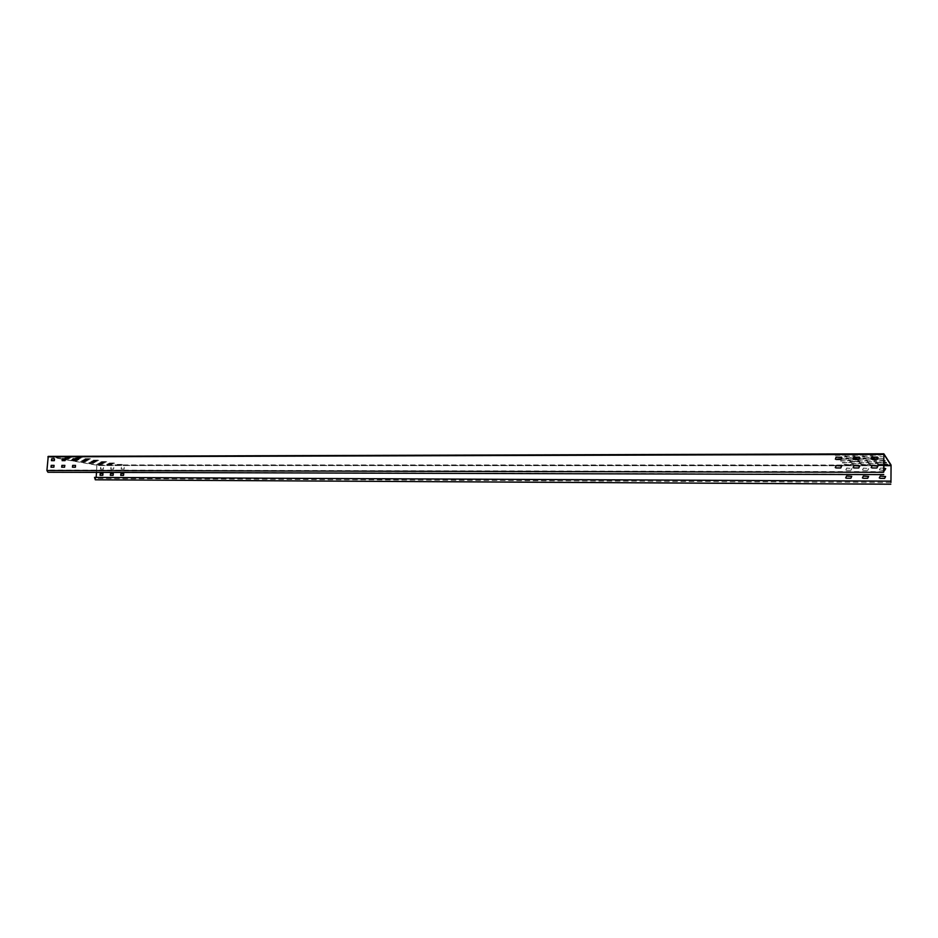 <?xml version="1.0" encoding="UTF-8"?>
<svg xmlns="http://www.w3.org/2000/svg" width="938" height="938" viewBox="0 0 938 938"><rect width="100%" height="100%" fill="white"/><g stroke="black" fill="none" stroke-linecap="round" stroke-linejoin="round"><path stroke-width="0.7" stroke-dasharray="4.69 3.52" d="M883.631 471.685L48.905 470.032L47.944 472.248M883.631 471.826L48.905 470.032M62.002 459.069L48.237 456.654L47.076 470.524L47.932 471.99L48.741 470.137M54.17 465.412L54.017 467.253L51.25 467.253M54.639 458.834L54.486 460.675L51.719 460.687M64.874 465.412L64.734 467.265L61.756 467.23M65.355 458.811L65.203 460.664L62.225 460.64M75.685 465.424L75.532 467.276L72.718 467.276M76.154 458.788L76.001 460.652L73.187 460.652M871.191 467.581L876.913 468.039L877.968 466.127M871.261 458.975L876.995 459.444L878.062 457.556M853.134 467.581L858.774 468.015L859.759 466.045M853.252 459.069L858.88 459.468L859.876 457.521M835.336 467.675L840.823 468.003L841.749 465.987M835.371 459.104L840.94 459.503L841.878 457.498M96.497 472.389L96.837 465.201L65.848 459.749M102.793 463.97L96.133 463.806L102.805 463.712M94.89 462.563L88.184 462.399L94.914 462.305M86.847 461.121L80.117 460.71L86.871 460.863M76.658 459.667L79.027 459.62L76.646 459.456M72.543 459.468L71.863 459.503L72.507 459.632M70.327 458.178L63.491 457.756L70.35 457.92M113.228 463.958L106.557 463.56L113.252 463.712M105.396 462.551L98.666 462.141L105.408 462.293M97.411 461.109L90.623 460.957L97.435 460.851M89.298 459.643L82.45 459.491L89.309 459.386M81.02 458.154L74.125 457.99L81.043 457.885M868.576 463.759L878.249 463.642L868.588 463.442M867.169 461.953L876.936 461.824L867.169 461.625M865.727 460.101L875.6 459.96L865.727 459.761M871.015 458.19L862.901 458.061L871.062 457.92M862.726 456.255L872.821 456.103L862.737 455.927M851.61 463.771L861.166 463.653L851.61 463.442M850.016 461.965L859.665 461.836L849.793 461.379L859.677 461.508L850.016 461.637M848.374 460.124L858.141 459.983L848.374 459.796M852.947 458.225L845.349 458.084L853.005 457.955M844.986 456.302L854.975 456.149L844.997 455.962M101.515 464.662L94.902 464.509L101.527 464.416M111.88 464.662L105.255 464.251L111.903 464.416M122.327 464.662L115.644 464.509L122.35 464.404M93.648 463.266L87.011 462.856L93.671 463.02M104.083 463.266L97.388 463.102L104.106 463.009M114.588 463.255L107.858 463.102L114.612 462.997M85.651 461.848L78.944 461.695L85.675 461.59M96.145 461.836L89.415 461.426L96.168 461.578M106.721 461.824L99.932 461.672L106.733 461.566M76.318 460.406L77.866 460.37L76.494 460.206M72.566 460.206L70.749 460.253L72.695 460.417M88.066 460.394L81.266 460.23L88.078 460.136M98.701 460.37L91.865 460.218L98.725 460.112M65.566 458.94L62.506 458.823M76.365 458.916L73.164 458.811M90.54 458.893L83.646 458.729L90.552 458.623M60.771 457.439L53.923 457.017L60.794 457.181M71.452 457.404L64.57 456.994L71.476 457.146M82.227 457.381L75.286 457.228L82.239 457.111M883.702 464.65L876.491 464.521L883.702 464.404M860.814 464.65L870.37 464.533L860.814 464.333M844.012 464.65L853.463 464.545L844.024 464.333M883.725 462.856L875.177 462.715L883.725 462.598M859.325 462.868L868.987 462.739L859.325 462.54M842.347 462.868L851.903 462.434L842.347 462.551M883.737 461.015L873.817 460.875L883.702 460.417M857.801 461.039L867.568 460.91L857.801 460.71M840.636 461.05L850.297 460.605L840.636 460.734M883.76 459.01L877.78 459.128M878.038 458.87L883.76 458.67M859.9 458.893L866.114 459.034L859.642 459.163M841.949 458.928L848.644 459.057L841.691 459.186M871.683 457.193L877.663 457.205M853.674 457.205L859.536 457.24M835.887 457.205L841.597 457.287M870.945 455.247L881.157 455.094L870.945 455.247L869.585 454.754L870.745 454.625L881.169 454.742L870.945 454.907M853.017 455.293L863.112 455.141L853.017 454.953M835.266 455.34L845.244 455.188L835.266 455M890.725 481.323L94.679 477.559L95.289 479.541L96.157 477.419M103.203 469.094L100.436 469.082L100.647 467.347L103.415 467.359L103.356 469.117L100.683 469.117L100.8 467.37L103.567 467.382L103.356 469.117M113.533 469.106L110.743 469.094L110.954 467.347L113.744 467.359L113.686 469.129L110.895 469.117L111.106 467.382L113.803 467.382L113.686 469.129M123.945 469.129L121.143 469.117L121.354 467.359L124.168 467.37L124.097 469.152L121.295 469.141L121.506 467.394L124.215 467.394L124.097 469.152M885.742 468.625L884.745 470.384L880.325 470.372L879.375 469.926L880.313 468.097L883.666 468.132L880.313 468.097L879.352 469.891L883.643 470.348M863.382 470.313L867.767 470.325L868.694 468.496L863.406 468.085L862.503 469.926L863.406 470.348L867.791 470.348L868.717 468.531L863.429 468.121L862.526 469.961L863.406 470.348M846.627 470.29L850.965 470.29L851.845 468.425L846.651 468.062L845.806 469.961L846.662 470.325L851 470.325L851.88 468.461L846.686 468.097L845.841 469.985L846.662 470.325M48.272 456.396L96.849 464.943L96.251 478.439L95.301 479.799M103.063 473.608L102.934 475.355L100.26 475.343M113.404 473.643L113.264 475.39L110.578 475.378M123.828 473.678L123.687 475.437L120.791 475.402M879.281 477.923L884.663 478.403L885.648 476.621M862.456 477.958L867.709 478.333L868.623 476.504M845.759 477.946L850.907 478.274L851.763 476.387M78.686 459.409L71.874 459.245L78.663 459.667M864.25 457.861L874.228 457.721L864.238 458.201M846.709 457.896L856.582 457.756L846.697 458.236M77.526 460.148L70.772 459.995L77.514 460.406M69.236 458.67L62.424 458.518L69.213 458.94M79.859 458.647L73 458.494L79.836 458.916M877.78 464.333L887.442 464.216L877.78 464.65M876.479 462.528L886.246 462.411L876.479 462.856M856.242 458.834L866.114 458.694L856.242 458.905M838.889 458.87L848.655 458.729L838.889 458.928M872.387 456.876L882.482 456.724L872.375 457.052M854.647 456.923L864.637 456.771L854.647 457.087M837.095 456.958L846.967 456.818L837.095 457.123M883.631 472.353L47.076 470.524M883.795 454.449L48.061 456.888M883.819 454.144L48.248 456.654L883.831 454.144M883.702 465.342L96.837 465.201M883.69 465.694L877.347 465.694M871.789 465.694L859.208 465.694M853.709 465.694L841.257 465.682M835.817 465.682L96.977 465.471M890.701 482.425L96.086 478.415M890.948 482.449L96.251 478.439M891.1 465.729L97.13 465.506M891.065 465.025L96.849 464.943M883.76 474.265L47.932 471.99M890.807 483.879L95.289 479.541"/><path stroke-width="1.41" d="M883.901 471.685L883.831 453.793L891.065 465.025L890.948 482.449L891.053 465.342L883.831 454.144L883.631 471.685M883.76 474.616L47.932 472.248L46.912 470.501L48.237 456.396L883.819 453.804L48.237 456.396M51.062 467.218L51.379 465.412L54.076 465.389L53.853 467.23L50.992 467.218L51.215 465.377L53.982 465.389M51.531 460.652L51.848 458.846L54.451 458.811L54.322 460.652L51.449 460.64L51.684 458.811L54.451 458.811M61.756 467.23L62.072 465.412L64.874 465.412M62.225 460.64L62.541 458.823L65.355 458.811M72.531 467.241L72.847 465.412L75.497 465.389L75.368 467.241L72.449 467.23L72.683 465.389L75.497 465.389M72.988 460.617L73.316 458.799L75.955 458.764L75.826 460.617L72.918 460.617L73.141 458.764L75.955 458.764M877.921 466.069L872.199 465.623L871.156 467.534L872.152 467.992L876.889 468.003L877.921 466.069L872.176 465.588L871.168 467.546M878.027 457.51L872.293 457.052L871.226 458.928L872.234 459.409L876.971 459.409L878.027 457.51L872.27 457.005L871.226 458.94M859.759 466.045L854.119 465.623L853.134 467.581M859.841 457.474L854.225 457.087L853.205 459.022L854.155 459.444L858.845 459.432L859.841 457.474L854.19 457.052L853.217 459.034M841.749 465.987L836.227 465.623L835.289 467.628L836.157 467.956L840.788 467.968L841.703 465.94L836.18 465.576L835.301 467.628M841.832 457.451L836.297 457.087L835.383 459.116L836.262 459.468L840.905 459.456L841.878 457.498L836.333 457.134L835.371 459.104M65.848 459.749L62.002 459.069M76.646 459.456L72.543 459.468M72.507 459.632L76.658 459.667M871.062 457.92L874.228 458.061L871.015 458.19M853.005 457.955L856.57 458.096L852.947 458.225M76.494 460.206L72.566 460.206M72.695 460.417L76.318 460.406M62.506 458.823L65.566 458.94M73.164 458.811L76.365 458.916M883.702 464.404L887.442 464.533L883.702 464.65M883.725 462.598L886.246 462.727L883.725 462.856M883.737 460.746L885.015 460.886L883.737 461.015M877.78 459.128L872.446 458.999L878.038 458.87M859.642 459.163L854.905 459.022L859.9 458.893M841.691 459.186L837.54 459.045L841.949 458.928M877.663 457.205L871.683 457.193M859.536 457.24L853.674 457.205M841.597 457.287L835.887 457.205M96.157 477.419L96.497 472.389M102.781 475.332L100.014 475.308L100.214 473.573L102.981 473.584L102.781 475.332M113.111 475.367L110.332 475.355L110.532 473.608L113.322 473.62L113.111 475.367M123.535 475.414L120.721 475.39L120.932 473.643L123.746 473.655L123.535 475.414M880.219 478.357L884.64 478.368L885.613 476.574L880.243 476.105L879.293 477.934L880.219 478.357M883.643 470.348L884.722 470.348L885.707 468.578L883.666 468.097L885.742 468.625M863.288 478.286L867.673 478.31L868.588 476.457L863.312 476.058L862.432 477.934L863.288 478.286M846.533 478.228L850.872 478.239L851.727 476.34L846.557 476L845.736 477.911L846.533 478.228M890.701 481.135L94.55 477.407L95.301 479.799M100.085 475.32L100.378 473.596L102.899 473.584M110.403 475.355L110.696 473.631L113.228 473.62M120.791 475.402L121.084 473.667L123.652 473.643M885.613 476.574L880.266 476.141L879.281 477.923M868.623 476.504L863.347 476.082L862.421 477.911M851.727 476.34L846.592 476.035L845.713 477.899M64.57 467.23L61.674 467.23L61.896 465.389L64.792 465.389L64.57 467.23M65.027 460.628L62.143 460.628L62.365 458.788L65.261 458.788L65.027 460.628M854.061 467.98L858.751 467.98L859.724 465.998L854.084 465.588L853.146 467.593L854.061 467.98M883.608 472.318L46.912 470.501M891.053 465.342L883.702 465.342M891.077 465.694L883.69 465.694M877.347 465.694L871.789 465.694M859.208 465.694L853.709 465.694M841.257 465.682L835.817 465.682M883.772 454.402L47.885 456.853M890.807 484.207L95.289 479.799"/></g></svg>
